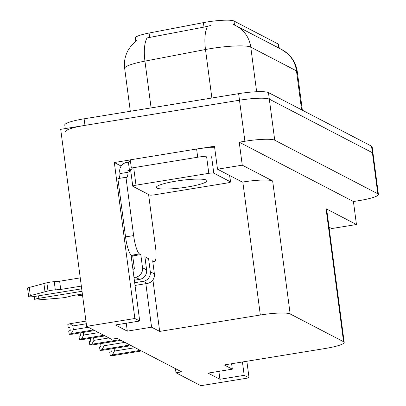 <?xml version="1.0" encoding="UTF-8"?>
<svg xmlns="http://www.w3.org/2000/svg" width="406" height="406" viewBox="0 0 406 406"><rect width="100%" height="100%" fill="white"/><g stroke="black" fill="none" stroke-linecap="round" stroke-linejoin="round"><path stroke-width="0.61" d="M131.179 255.095A26.781 5.42 80.8 0 0 131.823 261.094L139.71 321.019L134.853 318.497L86.635 326.348L60.697 129.331L239.494 100.216A25.111 3.669 -7.5 0 1 269.32 99.155L372.393 152.727A25.111 3.669 -7.5 0 1 373.018 153.402A25.111 3.669 -7.5 0 0 372.393 152.727L269.32 99.155A25.111 3.669 -7.5 0 0 239.494 100.216L84.971 125.378A25.111 3.669 -7.5 0 0 65.635 131.544M121.14 166.069L114.319 162.522L130.285 159.923M201.29 148.363L214.475 146.216L217.504 169.2L242.336 182.106L242.818 182.03A25.111 3.669 172.5 0 1 272.649 180.964L242.26 165.171L217.504 169.2M329.022 227.162L331.692 228.553L356.448 224.523L326.059 208.725A25.111 3.669 172.5 0 1 326.683 209.4L344.192 342.39A25.111 3.669 172.5 0 0 343.567 341.715L290.158 313.955A25.111 3.669 172.5 0 0 260.327 315.015L159.685 331.403L152.91 279.917M353.423 201.538L239.23 142.186L244.894 141.263A25.111 3.669 -7.5 0 1 274.725 140.202L377.798 193.774A25.111 3.669 -7.5 0 1 378.422 194.449A25.111 3.669 -7.5 0 1 359.087 200.615L353.423 201.538L356.448 224.523M175.453 368.643L175.996 372.794L200.828 385.7L249.045 377.849L246.863 361.254M134.853 318.497L114.319 162.522M242.26 165.171L239.23 142.186M86.635 326.348L111.472 339.254L117.131 338.335L181.66 371.871L175.996 372.794M231.618 363.735L232.333 369.161L224.213 364.943L324.856 348.556A25.111 3.669 172.5 0 0 344.192 342.39M159.685 331.403L151.57 327.185L145.84 283.677M249.045 377.849L244.189 375.327L242.433 361.974M139.71 321.019L115.441 324.973L127.301 331.139L151.57 327.185M232.333 369.161L208.06 373.114L219.92 379.275L244.189 375.327M135.822 41.26L135.386 37.936A22.599 3.299 -7.5 0 1 149.068 33.043L203.411 22.634A22.599 3.299 -7.5 0 1 233.978 21.021L278.191 44.005A22.599 3.299 -7.5 0 1 278.755 44.609L279.232 48.233M219.92 379.275L218.88 371.353M127.301 331.139L126.256 323.212M210.942 25.426L204 27.111L147.048 37.931A29.293 10.764 79.2 0 0 144.937 61.118A33.48 4.892 172.5 0 0 124.662 68.365L130.316 111.285M65.244 128.59L64.772 124.977A25.111 3.669 -7.5 0 1 84.103 118.811L238.626 93.649A25.111 3.669 -7.5 0 1 268.457 92.588L371.531 146.16A25.111 3.669 -7.5 0 1 372.155 146.835L378.422 194.449M68.355 327.713L69.868 327.703M69.842 327.52L68.365 327.764M94.735 330.555L72.476 334.179L69.269 334.351L68.68 330.986L70.233 330.484L69.802 327.2L68.249 327.703L69.837 327.469M68.249 327.703L67.817 324.419L69.989 323.714L72.882 325.942L73.379 329.713L88.406 327.266M73.379 329.713L71.289 333.565L93.547 329.941M69.116 334.27L71.289 333.565M69.989 323.714L85.95 321.116M86.295 323.76L72.882 325.942M82.565 295.421L78.373 295.649L82.464 294.629M81.23 294.198L80.55 294.939M78.373 295.649L78.246 294.685M79.155 333.093L80.134 333.042M105.002 335.894L82.743 339.517L79.53 339.685L78.947 336.325L80.5 335.818L80.119 332.935M83.301 332.418L83.646 335.051L98.673 332.605M83.646 335.051L81.555 338.898L103.814 335.275M79.383 339.609L81.555 338.898M89.416 338.431L90.401 338.376M120.927 340.304L93.004 344.851L89.797 345.024L89.213 341.659L90.766 341.157L90.386 338.269M93.568 337.751L93.913 340.385L108.94 337.939M93.913 340.385L91.822 344.237L119.745 339.69M89.65 344.943L91.822 344.237M99.683 343.765L100.668 343.715M131.194 345.643L103.271 350.19L100.064 350.358L99.48 346.993L101.033 346.491L100.652 343.608M103.834 343.09L104.18 345.724L124.87 342.354M104.18 345.724L102.089 349.571L130.011 345.024M99.912 350.276L102.089 349.571M109.95 349.099L110.934 349.048M141.461 350.977L113.538 355.524L110.33 355.692L109.747 352.332L111.3 351.829L110.919 348.942M114.101 348.424L114.446 351.058L135.137 347.688M114.446 351.058L112.355 354.91L140.278 350.363M110.178 355.615L112.355 354.91M148.596 194.499L155.503 246.95A16.737 3.385 -99.2 0 1 154.488 261.545A16.737 3.385 -99.2 0 1 153.955 261.439L152.661 260.769L154.387 273.898L150.311 271.781A8.369 8.105 117.5 0 1 143.303 281.307L134.665 282.713M82.022 291.285L38.849 298.314L38.519 295.837M150.311 271.781L148.581 258.647L144.876 256.719L146.607 269.853L142.526 267.737L140.801 254.603L139.502 253.928A16.737 3.385 -99.2 0 1 133.635 235.581L125.961 177.3L117.872 178.615L125.545 236.901A16.737 3.385 -99.2 0 0 131.412 255.247L132.711 255.917L140.801 254.603M145.201 259.195L148.581 258.647M128.382 162.156L129.463 170.368L127.844 170.632L128.063 172.271L119.973 173.59L119.755 171.946A8.369 8.105 117.5 0 1 126.768 162.42L128.382 162.156A16.737 2.446 -7.5 0 0 130.453 161.207M214.693 147.865A16.737 2.446 172.5 0 0 196.611 149.022L130.27 159.827L131.351 168.033A16.737 2.446 -7.5 0 1 132.128 168.637M130.62 169.906A16.737 2.446 -7.5 0 1 129.463 170.368M196.611 149.022L197.692 157.234L131.351 168.033M197.692 157.234A16.737 2.446 -7.5 0 1 215.774 156.077M128.063 172.271A16.737 3.385 -99.2 0 1 126.489 177.402A16.737 3.385 -99.2 0 1 125.961 177.3M118.867 178.452A16.737 3.385 80.8 0 0 119.973 173.59M130.93 172.23L127.844 170.632M132.899 269.305L134.437 269.051L132.711 255.917M81.337 286.083L60.722 289.442L59.641 281.231L80.256 277.877M142.526 267.737A8.369 8.105 117.5 0 1 135.518 277.262L133.98 277.511M81.697 288.808L35.139 296.39A5.344 0.782 -7.5 0 1 28.659 296.471L27.578 288.26A5.344 0.782 172.5 0 1 29.268 287.453L46.898 282.764A8.369 1.223 -7.5 0 1 54.237 281.662L59.641 281.231M60.722 289.442L55.317 289.869L54.237 281.662M46.898 282.764L47.979 290.975L30.348 295.659A5.344 0.782 -7.5 0 0 28.659 296.471M134.34 280.236L139.598 279.379A8.369 8.105 -62.5 0 0 146.607 269.853M47.979 290.975A8.369 1.223 -7.5 0 1 55.317 289.869M43.919 283.545L45 291.752M135.025 285.438L147.378 283.429A8.369 8.105 -62.5 0 0 154.387 273.898M34.322 296.512L34.733 299.628A5.344 0.782 -7.5 0 0 38.474 299.882L61.423 297.963A8.369 1.223 -7.5 0 0 68.497 296.72L72.583 295.604L82.382 294.01M34.733 299.628A5.344 0.782 -7.5 0 1 38.849 298.314M176.011 181.137A25.527 3.73 172.5 0 0 156.351 187.41A25.527 3.73 172.5 0 0 187.313 187.014A25.527 3.73 172.5 0 0 206.974 180.746A25.527 3.73 172.5 0 0 176.011 181.137M227.335 182.964A4.187 0.609 172.5 0 0 230.557 181.934A4.187 0.609 172.5 0 0 230.451 181.822L213.774 173.154A4.187 0.609 172.5 0 0 208.801 173.332L135.99 185.187A4.187 0.609 172.5 0 0 132.767 186.217A4.187 0.609 172.5 0 0 132.874 186.329L149.55 194.997A4.187 0.609 172.5 0 0 154.524 194.819L227.335 182.964M131.828 169.19A4.187 0.609 172.5 0 0 130.605 169.799L132.767 186.217M377.798 193.774L371.531 146.16M274.725 140.202L268.457 92.588M244.894 141.263L238.626 93.649M290.158 313.955L272.649 180.964M343.567 341.715L326.059 208.725M260.327 315.015L242.818 182.03M149.068 33.043L149.657 37.519M203.411 22.634L204 27.111M233.978 21.021L234.506 25.035M278.191 44.005L278.714 47.964M132.863 269.021L134.401 268.767M233.12 24.451L235.967 25.745A29.293 28.369 117.5 0 1 250.771 47.132A33.48 4.892 172.5 0 0 210.998 48.547A33.48 4.892 172.5 0 0 205.492 49.517L144.937 61.118L151.098 107.9M207.649 26.253A29.293 10.764 79.2 0 0 205.492 49.517L211.876 98.003M301.597 109.813L296.471 70.883A29.293 28.369 -62.5 0 0 281.662 49.502L287.986 53.917C293.188 58.768 296.294 64.727 297.304 71.781A33.48 4.892 172.5 0 0 296.471 70.883L250.771 47.132L256.643 91.731M84.103 118.811L84.971 125.378M152.773 261.631L153.955 261.439M139.502 253.928L131.412 255.247M133.635 235.581L125.545 236.901M135.518 277.262L139.598 279.379M143.303 281.307L147.378 283.429M29.268 287.453L30.348 295.659M230.451 181.822L229.618 175.499M213.774 173.154L211.612 156.736M208.801 173.332L206.639 156.914M135.99 185.187L133.828 168.769M136.644 40.646L131.097 45.858L128.149 50.187C125.033 55.866 123.871 61.93 124.662 68.365M235.967 25.745L281.662 49.502M297.304 71.781L302.358 110.209M154.488 261.545L152.798 261.819M230.557 181.934L229.715 175.549"/></g></svg>

